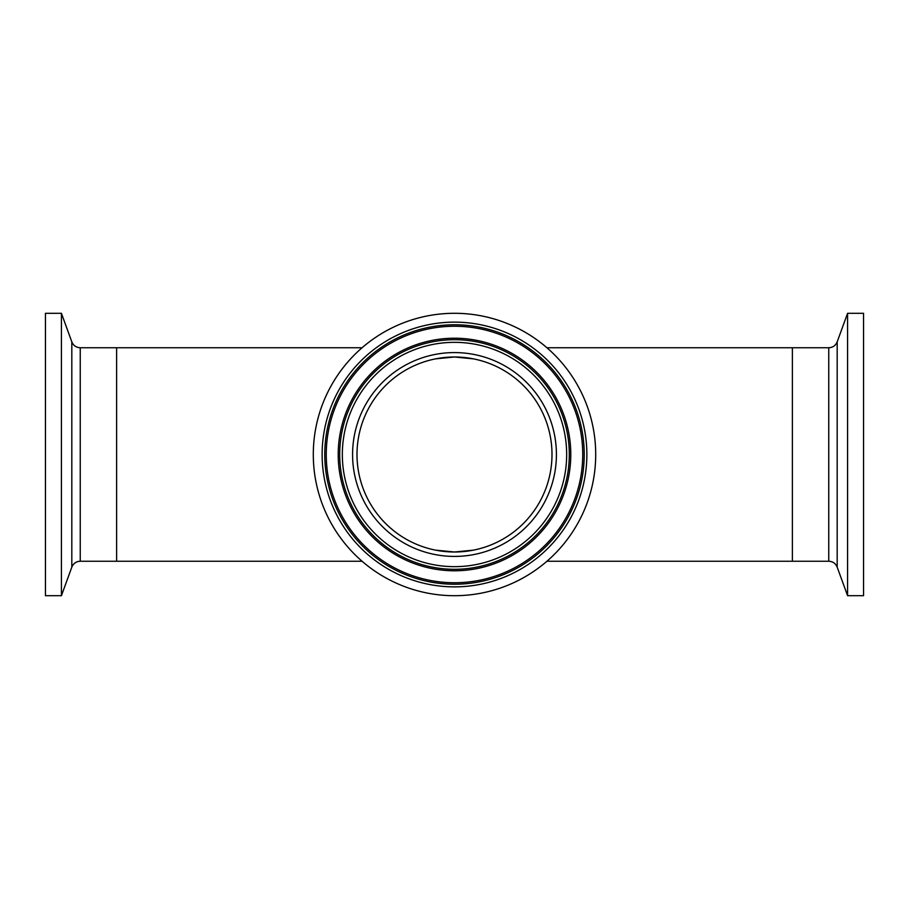 <?xml version="1.0" encoding="UTF-8"?>
<svg xmlns="http://www.w3.org/2000/svg" width="909" height="909" viewBox="0 0 909 909"><rect width="100%" height="100%" fill="white"/><g stroke="black" fill="none" stroke-linecap="round" stroke-linejoin="round"><path stroke-width="1.36" d="M400.471 324.036A141.202 141.202 0 0 1 546.934 347.749L828.758 347.749L828.758 561.251L792.387 561.251L792.387 347.749L792.387 561.251L546.934 561.251A141.202 141.202 0 0 1 508.529 584.964M362.066 347.749L116.613 347.749L116.613 561.251L116.613 347.749L80.242 347.749C76.197 347.556 73.39 345.59 71.811 341.852L61.414 313.298L45.45 313.298L45.45 595.702L61.414 595.702L61.414 313.298M847.586 461.249L847.586 595.702L863.55 595.702L863.55 313.298L847.586 313.298L847.586 461.249M372.997 339.193A141.202 141.202 0 0 0 339.193 536.003A141.202 141.202 0 0 0 536.003 569.807A141.202 141.202 0 0 0 569.807 372.997A141.202 141.202 0 0 0 372.997 339.193M398.222 374.883A97.502 97.502 0 0 0 374.883 510.778A97.502 97.502 0 0 0 510.778 534.117A97.502 97.502 0 0 0 534.117 398.222A97.502 97.502 0 0 0 398.222 374.883A97.502 97.502 0 0 1 534.117 398.222A97.502 97.502 0 0 1 510.778 534.117M387.382 359.544A116.284 116.284 0 0 0 359.544 521.618A116.284 116.284 0 0 0 521.618 549.456A116.284 116.284 0 0 0 549.456 387.382A116.284 116.284 0 0 0 387.382 359.544M528.527 559.228A128.249 128.249 0 0 0 559.228 380.473A128.249 128.249 0 0 0 380.473 349.772A128.249 128.249 0 0 0 349.772 528.527A128.249 128.249 0 0 0 528.527 559.228M362.066 561.251L80.242 561.251C76.197 561.444 73.39 563.41 71.811 567.148L71.811 341.852M80.242 561.251L80.242 347.749M828.758 347.749C832.803 347.556 835.61 345.59 837.189 341.852L837.189 567.148L847.586 595.702M395.676 371.27A101.922 101.922 0 0 0 371.27 513.324A101.922 101.922 0 0 0 513.324 537.73A101.922 101.922 0 0 0 537.73 395.676A101.922 101.922 0 0 0 395.676 371.27M388.245 360.748A114.795 114.795 0 0 0 360.748 520.755A114.795 114.795 0 0 0 520.755 548.252A114.795 114.795 0 0 0 548.252 388.245A114.795 114.795 0 0 0 388.245 360.748M389.756 362.907A112.171 112.171 0 0 0 362.907 519.244A112.171 112.171 0 0 0 519.244 546.093A112.171 112.171 0 0 0 546.093 389.756A112.171 112.171 0 0 0 389.756 362.907M529.379 560.444A129.737 129.737 0 0 0 560.444 379.621A129.737 129.737 0 0 0 379.621 348.556A129.737 129.737 0 0 0 348.556 529.379A129.737 129.737 0 0 0 529.379 560.444M378.099 346.409A132.362 132.362 0 0 0 346.409 530.901A132.362 132.362 0 0 0 530.901 562.591A132.362 132.362 0 0 0 562.591 378.099A132.362 132.362 0 0 0 378.099 346.409M473.521 550.127L454.5 552.002L435.479 550.127M435.479 358.873L454.5 356.998L473.521 358.873M71.811 567.148L61.414 595.702M828.758 561.251C832.803 561.444 835.61 563.41 837.189 567.148M837.189 341.852L847.586 313.298"/></g></svg>

